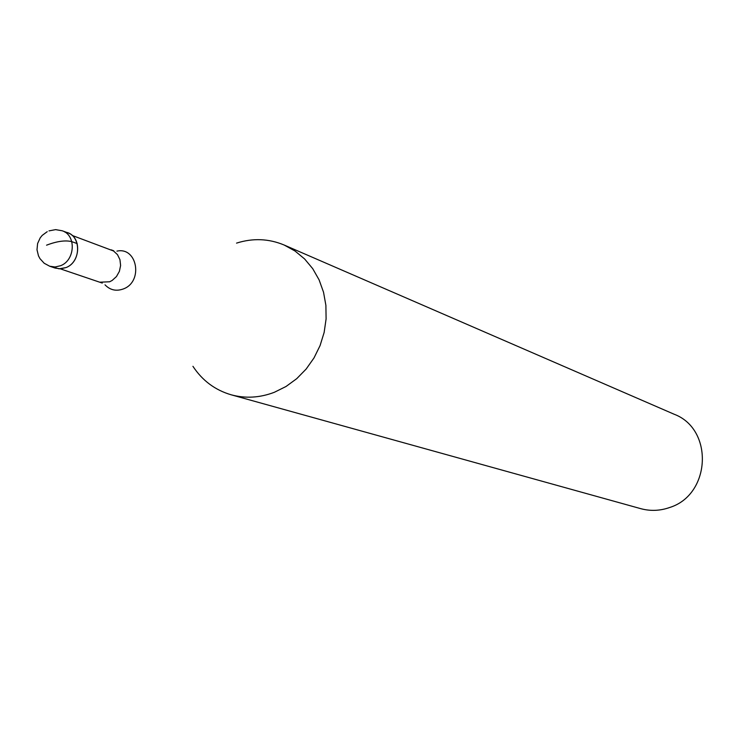 <?xml version="1.0" encoding="UTF-8"?>
<svg xmlns="http://www.w3.org/2000/svg" width="740" height="740" viewBox="0 0 740 740"><rect width="100%" height="100%" fill="white"/><g stroke="black" fill="none" stroke-linecap="round" stroke-linejoin="round"><path stroke-width="1.11" d="M55.195 268.093L60.541 268.833L65.971 267.593C80.605 262.275 81.826 237.142 67.692 232.795L62.262 230.788C76.442 235.154 75.212 260.387 60.523 265.734L55.084 266.983L49.719 266.233L55.195 268.093M64.88 232.073C81.159 233.618 82.057 261.766 65.971 267.593L59.071 268.833L52.559 266.881M236.55 243.118C252.914 237.956 268.796 238.595 284.197 245.042L295.001 250.999L304.603 258.945L312.715 268.657L319.097 279.859L323.528 292.217L325.896 305.37L326.1 318.921L324.139 332.473L320.068 345.608L314.01 357.92L306.147 369.057L296.721 378.677L286.019 386.493L274.364 392.283C259.879 397.815 245.486 398.657 231.176 394.799C215.146 390.119 202.399 380.628 192.937 366.319M231.176 394.799L640.729 508.658C650.368 511.257 659.969 510.887 669.543 507.538C710.899 494.884 713.961 429.135 674.159 414.243L284.197 245.042M46.565 245.181C56.925 241.231 65.333 240.056 71.808 241.647L77.21 243.608M60.329 268.842L99.697 282.199L109.65 281.774L112.156 280.46L116.467 276.547L119.399 271.339L120.611 265.475L119.945 259.675L117.484 254.643L113.544 250.989L72.159 235.44M116.929 251.128C137.363 246.577 143.458 281.69 123.404 288.924C116.263 291.514 110.131 290.145 105.006 284.826M62.262 230.788L55.611 229.622L48.979 230.889M47.221 231.676L42.189 235.403L40.21 237.845L37.601 243.543L37 249.787L38.489 255.874L39.969 258.649L44.197 263.264L49.719 266.233M99.697 282.199L102.277 283.068M113.71 250.777L111.157 249.824"/></g></svg>
